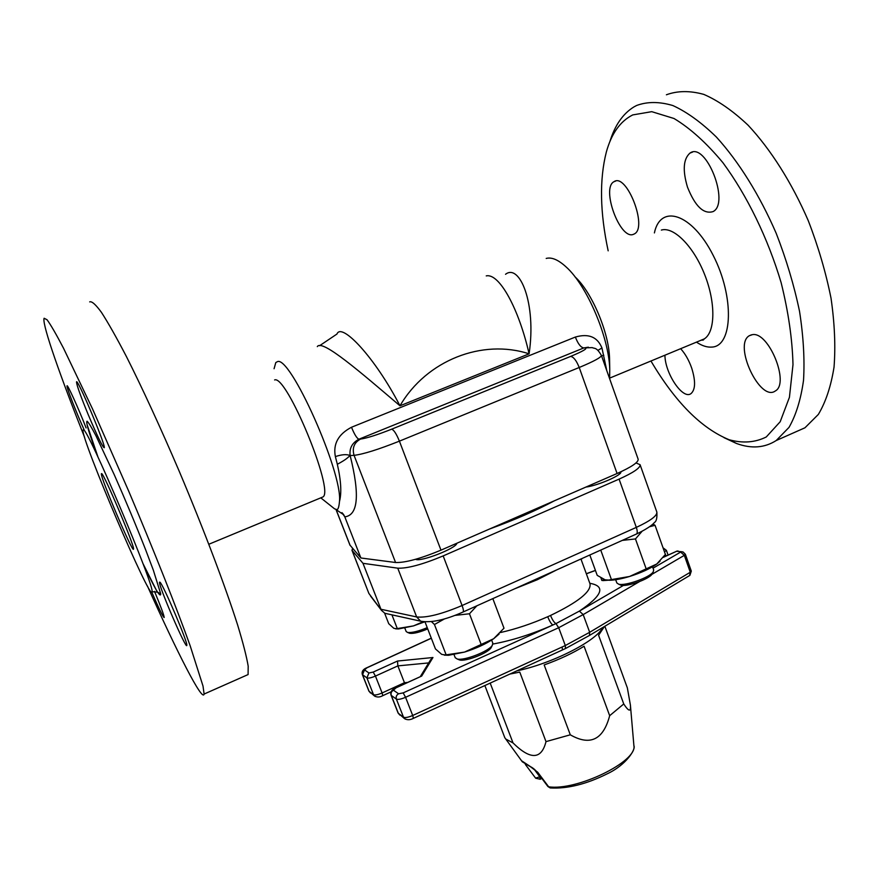 <?xml version="1.0" encoding="UTF-8"?>
<svg xmlns="http://www.w3.org/2000/svg" width="879" height="879" viewBox="0 0 879 879"><rect width="100%" height="100%" fill="white"/><g stroke="black" fill="none" stroke-linecap="round" stroke-linejoin="round"><path stroke-width="1.32" d="M492.877 644.054C511.82 640.582 531.806 634.242 552.825 625.035C551.177 623.87 549.474 621.101 547.727 616.728C531.652 623.782 515.907 629.045 500.503 632.528M580.942 558.989L589.985 583.755C591.49 591.479 578.338 602.049 550.54 615.454C552.309 619.816 554.122 622.541 555.967 623.607L558.703 627.705L565.307 645.538L565.472 648.548L589.435 635.462L589.677 632.287L565.307 645.538L558.703 627.705L583.184 614.597L589.677 632.287L690.279 572.251L691.301 571.119L685.356 554.242L684.323 555.352L690.279 572.251L689.565 575.569M403.175 692.883L555.967 623.607L558.626 627.749L405.571 697.289L412.701 715.484C408.241 717.374 405.175 717.956 403.516 717.209L398.33 713.319L391.276 695.421L396.385 699.102C398.033 699.783 401.088 699.19 405.571 697.289L403.175 692.883L398.583 693.795L393.451 690.191L396.022 687.839L421.689 676.061L395.858 687.774M514.556 588.853L537.289 579.744L556.825 569.834M664.161 550.968L664.524 551.847L666.403 550.353L663.238 547.969M663.359 557.33L676.632 551.254L663.502 557.132M685.356 554.242L683.038 551.968L676.632 551.254L682.104 551.781M653.042 568.175L680.654 552.078L684.323 555.352L651.877 574.361M639.451 581.634L583.184 614.597L579.382 611.103C602.511 595.424 605.983 586.15 589.82 583.293M421.689 676.061L432.962 657.514L430.523 659.876L420.382 676.511M432.962 657.514L397.517 661.041L397.857 665.886L404.45 682.708L382.112 692.96L375.443 676.072L397.857 665.886L428.666 662.92M404.878 683.631L404.45 682.708L407.449 682.456M484.867 685.543L504.777 737.646L505.733 739.008L513.017 742.931L490.196 683.093M509.842 674.072L519.775 672.116L546.002 741.623L570.295 734.811L544.156 664.942C559.44 659.459 572.756 653.218 584.085 646.241L609.674 715.693L623.749 703.958L598.588 635.264L604.466 626.474M604.851 626.244L627.353 687.883L630.419 705.167C630.99 712.089 628.771 711.682 623.749 703.958M550.748 787.991L547.815 786.397M530.553 766.686L521.555 760.753M633.869 745.337L633.902 745.711C637.484 761.5 576.745 791.089 548.65 786.793L537.717 772.256L528.817 765.488M537.717 772.256L536.959 771.894M540.102 779.299L539.805 776.783L535.597 778.113M570.295 734.811C590.15 746.194 603.28 739.821 609.674 715.693M513.017 742.931C530.455 760.093 541.453 759.654 546.002 741.623M652.537 566.757L653.679 569.966L653.207 571.888C649.933 577.47 625.013 586.304 618.607 584.161L616.827 582.92M619.772 584.678L620.915 585.172C626.705 587.106 649.087 579.173 652.031 574.141L652.471 573.295M499.129 634.023L493.624 638.758C485.779 644.043 476.077 648.482 464.519 652.086L448.609 655.273L444.313 655.152M461.409 612.751L471.847 608.059M425.018 621.925L435.457 648.933L441.719 654.394L445.455 654.954L464.519 652.086L493.624 638.758L503.997 628.199L492.833 598.621M444.62 618.827L434.457 624.519L431.49 621.651M476.847 605.818L469.463 613.773L454.839 615.41M481.033 644.142L469.463 613.773M446.071 654.668L434.457 624.519M424.546 621.892L413.46 625.903L398.528 628.957L395.605 628.848M384.606 613.168L388.727 623.705L393.814 628.309L396.341 628.727L413.46 625.903L423.151 621.739L384.859 613.289L381.508 610.389L370.509 596.006M397.165 628.265L391.924 614.85M659.997 561.22L656.734 564.032C650.053 568.724 641 572.877 629.551 576.481C621.695 578.843 615.135 580.096 609.883 580.25L606.587 580.107M627.54 538.025L637.121 533.718M589.809 555.001L597.226 575.371L605.104 579.81L608.587 580.074L629.551 576.481L656.734 564.032L665.403 554.451L655.053 525.301L649.614 526.73M652.943 523.994L655.053 525.301M642.066 531.301L635.462 538.937L622.277 540.398M646.054 568.548L635.462 538.937M611.29 579.173L600.742 550.078M636.011 462.936L640.077 464.694C640.549 467.782 633.539 472.594 619.08 479.121L443.17 555.913C422.557 564.494 407.416 568.581 397.758 568.175L362.983 563.318L352.094 550.441L352.534 548.232M456.86 543.244C456.597 548.221 420.382 562.318 415.613 559.286M620.783 471.891L620.772 471.847C622.837 474.748 598.181 485.549 585.897 487.076M554.495 500.744C536.025 510.6 514.38 520.027 489.548 529.015M529.004 582.359L546.738 574.383M387.353 613.839L384.859 613.289M362.983 563.318L380.959 609.268L416.646 616.948L420.645 621.178C431.04 623.035 445.203 619.97 463.134 611.982L462.859 612.114M427.238 627.65C418.36 631.353 411.801 632.946 407.548 632.43L406.153 631.496M408.845 632.957L409.735 633.309C413.646 633.781 419.635 632.309 427.721 628.903M491.636 640.077L492.8 643.131L492.317 645.296C488.999 651.295 464.046 661.041 457.201 658.997L455.212 657.679M458.322 659.459L459.596 659.964C465.771 661.81 488.175 653.053 491.174 647.636L491.636 646.691M581.085 559.374L582.623 558.231M321.417 497.58L323.032 496.91C334.416 490.438 286.499 374.454 274.6 379.948M245.702 675.621L248.087 674.567L248.186 666.15C246.581 656.602 243.065 642.923 237.66 625.101C225.321 586.337 203.719 529.213 179.14 471.067C160.604 427.754 142.145 387.716 126.411 356.544C116.533 337.569 108.205 322.846 101.448 312.375C95.712 304.519 91.79 301.025 89.68 301.893M83.296 429.798L82.978 430.205C81.066 438.951 151.507 603.972 151.979 591.831C155.77 588.414 86.603 425.128 83.296 429.798M84.593 437.324C60.552 376.926 42.807 326.527 43.95 318.846L44.115 318.253L47.059 319.758C50.74 324.78 56.234 334.284 63.541 348.271L92.548 408.966L128.697 491.141C153.605 549.825 176.316 607.125 190.128 645.658L203.016 686.092L204.104 694.047C202.697 702.585 177.239 652.647 147.43 586.029M159.978 582.195C163.263 584.579 188.26 643.428 186.809 645.351C186.601 650.856 158.286 585.249 159.517 582.151L159.978 582.195M154.506 591.402L155.264 593.193C161.055 607.202 164.032 615.311 164.197 617.508C163.175 617.322 159.044 608.883 151.792 592.215M84.087 429.71C76.396 412.756 66.463 387.342 67.024 385.98C66.903 382.892 78.66 408.691 86.109 427.941M88.383 415.031C80.868 396.781 76.912 385.815 76.517 382.145C76.429 375.674 105.81 445.126 104.271 447.73C102.777 447.422 97.481 436.522 88.383 415.031M101.601 473.594C103.843 473.188 135.047 546.958 133.498 549.012C133.52 555.198 100.25 477.242 101.371 473.748L101.601 473.594M609.608 361.654L609.532 357.863C608.828 332.207 591.578 291.718 575.009 276.852M609.63 378.684L609.751 369.18C608.894 337.02 586.919 285.488 566.175 266.996C558.352 259.81 551.704 256.954 546.2 258.437M606.818 370.74L601.95 347.974C597.456 336.921 588.6 333.273 575.36 337.053L351.501 427.249C338.316 434.193 332.932 443.983 335.371 456.597L337.338 464.299C341.041 480.593 341.755 492.965 339.492 501.404C339.008 506.743 338.151 509.479 336.943 509.622L334.602 508.864L320.78 497.844M601.566 355.907L603.807 355.27M274.072 368.73L275.808 362.555L277.226 361.763C289.652 353.973 342.667 472.495 339.492 501.404M336.481 509.875L343.755 514.797L344.81 516.852C358.16 515.215 359.94 494.778 350.15 455.564C346.765 454.08 341.832 454.432 335.371 456.597M486.241 275.907L486.241 275.907C499.327 272.853 518.973 309.078 529.092 353.83C536.629 303.013 519.456 263.217 505.535 274.292M317.308 346.612C322.033 338.756 360.808 372.454 399.978 405.801C375.168 357.709 341.513 321.879 336.954 334.042L319.604 345.711M349.93 545.079L360.895 557.989L395.572 562.505C405.197 562.835 420.338 558.714 440.972 550.155L617.08 473.506C631.561 467.002 638.583 462.233 638.143 459.201L601.412 355.468M601.95 347.974L597.918 350.358M351.501 427.249C354.391 434.369 356.852 438.357 358.907 439.225L583.843 347.919C580.843 347.513 578.019 343.887 575.36 337.053M585.04 347.919C587.952 348.348 583.14 351.182 570.603 356.424C573.569 356.841 576.437 360.533 579.217 367.488C594.028 361.302 601.412 357.27 601.379 355.38C596.38 346.82 594.665 348.908 592.237 347.601L583.843 347.919L588.348 347.183M337.338 464.299C347.337 458.86 347.425 457.684 350.15 455.564C349.216 448.301 352.138 442.851 358.907 439.225L360.5 439.082C354.149 442.587 352.007 448.004 354.061 455.344C363.269 454.245 378.377 449.51 399.407 441.148L579.217 367.488L617.08 473.506M360.895 557.989L344.81 516.852L341.942 512.644M752.336 334.668C768.653 331.196 789.957 383.475 775.311 390.968C760.093 402.395 733.042 344.788 749.282 335.734L752.336 334.668M680.643 348.688C685.213 353.71 688.894 360.181 691.696 368.092C695.739 381.145 695.498 389.65 690.982 393.627C682.84 400.011 664.963 373.366 664.931 355.204M633.133 234.462C619.805 239.571 601.027 188.15 613.96 181.711C626.518 172.383 647.999 227.43 634.374 233.913L633.133 234.462M687.466 187.084C682.478 170.273 683.324 158.934 690.015 153.056C705.914 141.398 730.196 203.148 713.089 211.586C703.639 214.476 695.102 206.301 687.466 187.084M792.594 433.27L804.955 427.787L818.349 414.427C825.755 402.044 830.985 386.277 834.039 367.114C835.654 346.249 834.643 323.263 831.018 298.157C825.842 272.369 818.261 246.538 808.273 220.684C791.825 182.711 770.729 149.419 748.106 125.225C732.932 110.886 718.154 100.602 703.771 94.383C689.96 90.57 677.5 90.702 666.403 94.778M723.988 437.643L736.536 443.499C751.391 448.916 764.62 447.916 776.223 440.522L789.023 427.37C796.022 415.119 800.857 399.429 803.527 380.31C804.768 359.467 803.439 336.459 799.527 311.298C794.111 285.411 786.353 259.448 776.245 233.429C759.698 195.193 738.701 161.56 716.374 137.036C701.42 122.467 686.928 111.985 672.885 105.557C659.437 101.557 647.362 101.525 636.671 105.458L633.979 106.886C622.914 113.688 614.861 125.312 609.839 141.75M608.169 250.834C599.95 212.399 599.346 179.437 606.367 151.935C611.454 133.564 620.244 121.225 632.737 114.918L651.735 111.666L674.006 118.5C690.114 128.147 706.43 142.881 722.923 162.703C747.15 195.599 767.894 238.242 781.112 282.588C788.408 311.946 792.364 339.294 792.99 364.642L789.43 397.308L780.189 421.733L766.268 436.973C755.072 442.566 742.667 443.477 729.065 439.709C701.255 428.271 675.215 402.044 650.943 361.005M397.517 661.041L373.212 672.072L368.938 672.984L364.532 669.886L366.928 667.809L431.336 638.253M623.475 585.403L579.382 611.103L555.967 623.607M550.54 615.454L547.727 616.728M586.348 573.811L595.446 570.471M600.961 577.942L601.829 580.448L608.982 580.129M664.48 551.869L665.996 555.989M366.928 667.809L366.697 667.798C362.994 669.326 361.544 671.567 362.335 674.523L366.895 677.885C368.378 678.467 371.224 677.863 375.443 676.072L373.212 672.072M562.099 647.01L562.472 649.922L413.405 718.341L412.701 715.484L565.23 645.571L565.604 648.482L562.329 649.988M398.583 693.795C396.473 695.025 395.737 696.794 396.385 699.102L403.516 717.209L405.252 719.132M393.451 690.191C391.364 691.399 390.639 693.146 391.276 695.421L391.056 695.157C390.122 692.125 391.693 689.674 395.759 687.817L396.022 687.839M391.034 695.113L398.077 712.99M368.938 672.984L366.895 677.885L373.553 694.707L369.103 691.355L362.511 674.731L364.532 669.886M413.317 718.374L413.405 718.341C410.032 720.11 407.01 720.165 404.34 718.484L398.099 713.034L399.912 715.132M391.089 691.85L382.75 695.674L382.112 692.96C377.904 694.751 375.047 695.333 373.553 694.707L375.179 696.498M382.673 695.718L382.75 695.674C379.772 697.366 376.959 697.443 374.333 695.882L368.905 691.103L370.575 693.059M516.83 670.864C552.034 663.634 596.588 640.879 602.752 627.507M608.004 580.228L602.873 580.612L603.258 579.151M540.398 776.498L539.805 776.783L533.795 768.751M640.132 464.848L656.822 511.985C657.47 515.588 650.636 520.72 636.319 527.389L462.079 605.521C463.354 608.993 463.705 611.147 463.134 611.982L636.154 534.157M443.17 555.913L462.079 605.521C441.643 614.179 426.502 617.992 416.646 616.948L397.758 568.175M619.08 479.121L636.319 527.389C637.451 530.784 637.539 532.982 636.572 533.971C651.053 527.059 654.141 522.917 654.394 522.467C656.36 521.566 657.195 518.127 656.877 512.149M352.094 550.441L368.839 593.336M142.848 563.318L156.451 590.358C159.308 594.973 160.725 596.116 160.703 593.797L153.375 570.295L145.661 549.836C136.014 525.323 125.532 500.239 114.193 474.572L95.855 435.544C91.449 427.139 88.515 422.37 87.054 421.228C85.692 422.173 89.317 434.061 97.91 456.893M529.092 353.83L399.978 405.801C426.535 360.148 482.472 338.569 529.092 353.83M350.128 545.419L336.13 509.699M570.603 356.424L391.682 429.172C377.278 434.874 366.884 438.181 360.5 439.082M350.15 455.564L354.061 455.344L395.572 562.505M391.682 429.172C393.891 429.952 396.462 433.951 399.407 441.148L440.972 550.155M661.36 230.067C673.666 226.321 693.663 246.384 704.727 274.764C715.924 303.079 715.297 332.152 704.255 338.909L700.442 340.481M696.465 342.14C701.991 345.821 707.123 347.469 711.869 347.084C732.745 346.403 734.624 296.959 713.144 255.295C692.015 213.333 660.492 203.543 654.394 232.924M678.017 550.968L676.358 551.254M666.403 550.353L668.062 555.045M589.369 635.506L689.894 575.371L691.301 571.119M586.315 573.723L595.413 570.383M366.785 667.765L431.292 638.154M362.335 674.523L368.916 691.136M530.048 766.521C532.147 767.301 534.476 769.136 537.047 772.004L547.903 786.518L550.188 787.936C567.318 788.946 586.403 784.2 607.455 773.707C626.32 764.84 636.066 749.073 633.902 745.711L630.419 705.167M535.674 778.212L540.2 779.255L541.849 778.442M535.663 778.201L525.334 764.422M530.037 766.51L522.313 761.807L505.733 739.008M618.959 472.671L619.453 474.056M615.674 579.722L616.871 583.019M652.031 574.141L653.207 571.888M620.915 585.172L618.607 584.161M448.609 655.273L445.455 654.954M455.575 545.002L455.179 543.969M417.492 559.593L417.195 558.824M398.528 628.957L396.341 628.727M609.883 580.25L608.587 580.074M381.508 610.389L368.894 593.468L351.941 550.21M406.186 631.572L404.845 628.133M409.735 633.309L407.548 632.43M455.256 657.789L454.036 654.624M491.174 647.636L492.317 645.296M459.596 659.964L457.201 658.997M323.032 496.91L208.85 544.244M87.307 425.359L97.965 457.014M142.805 563.197C151.265 581.008 156.572 591.171 158.714 593.688L159.319 594.061C159.714 592.479 157.264 591.732 151.979 591.831M609.532 357.863L609.751 369.18M342.447 513.138L343.744 514.797M349.974 545.189L336.053 509.666M751.534 334.8L749.282 335.734M615.663 181.074L613.96 181.711M692.476 152.144L690.015 153.056M804.955 427.787L776.223 440.522M729.065 439.709L736.536 443.499M701.046 340.239L703.288 340.019L704.255 338.909L609.674 378.113M248.087 674.567L204.104 694.047"/></g></svg>
